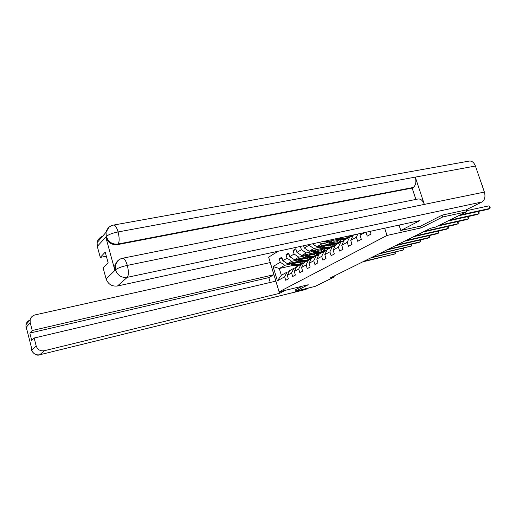 <?xml version="1.0" encoding="UTF-8"?>
<svg xmlns="http://www.w3.org/2000/svg" width="516" height="516" viewBox="0 0 516 516"><rect width="100%" height="100%" fill="white"/><g stroke="black" fill="none" stroke-linecap="round" stroke-linejoin="round"><path stroke-width="0.77" d="M278.118 251.253L268.642 257.155L279.104 291.837L387.013 235.444L384.665 228.207M293.52 265.282L279.291 268.52L281.343 275.299L286.948 272.164L284.671 276.795L285.735 280.298L288.373 278.866L287.302 275.344L291.579 272.977L292.669 276.537L295.397 275.06L294.301 271.481L298.725 269.036L299.835 272.654L302.653 271.126L301.538 267.488L306.117 264.96L307.246 268.636L310.168 267.056L309.026 263.353L313.767 260.741L314.921 264.476L317.946 262.838L316.779 259.077L321.687 256.368L322.868 260.174L326.002 258.471L324.809 254.646L329.892 251.84L331.104 255.71L334.349 253.949L333.13 250.06L338.406 247.145L339.638 251.079L343.011 249.254L341.76 245.294L347.229 242.275L348.5 246.28L351.996 244.384L350.719 240.353L356.401 237.218L357.698 241.295L361.329 239.327L360.02 235.219L365.044 232.452M284.671 276.795L277.389 280.807L273.074 266.514L280.259 262.257L279.201 258.774L282.071 258.142M300.409 246.429L301.421 249.712L296.906 252.389L295.797 248.77L293.03 250.441L294.126 254.033L289.76 256.62L288.676 253.066L285.999 254.678L287.077 258.213L282.858 260.715L281.794 257.213L279.201 258.774M308.774 244.623L308.968 245.235L304.292 248.009L303.595 245.739M366.018 232.239L367.257 236.115L371.036 234.07L370.159 231.342M420.482 226.15L421.056 227.898L442.722 216.972L466.58 211.792L435.427 227.137L430.866 228.156L330.253 277.937L334.271 276.963L334 276.086M287.302 275.344L289.586 270.687L293.875 268.288L296.1 267.772M311.703 258.31L308.923 258.935M299.751 261.006L287.483 263.779L291.746 261.309L297.41 260.032M319.011 254.233L316.495 255.755M316.527 255.736L313.805 256.349M306.827 257.916L302.995 258.78M293.875 268.288L291.579 272.977M282.858 260.715L287.483 263.779M287.077 258.213L291.746 261.309M294.301 271.481L296.603 266.759L301.041 264.276L303.35 263.747M317.566 255.51L319.101 254.214L316.224 254.859M307.026 256.923L294.455 259.741L298.861 257.187L304.601 255.904M323.545 251.679L321.171 252.208M314.128 253.782L310.335 254.627M301.041 264.276L298.725 269.036M289.76 256.62L294.455 259.741M294.126 254.033L298.861 257.187M301.538 267.488L303.86 262.702L308.445 260.129L310.838 259.587M326.615 250.015L323.771 250.647M313.354 254.833L314.579 252.705L301.66 255.562L306.22 252.924L312.038 251.634M331.201 247.396L328.795 247.925M321.674 249.505L317.933 250.331M308.445 260.129L306.117 264.96M296.906 252.389L301.66 255.562M301.421 249.712L306.22 252.924M309.026 263.353L311.361 258.497L316.108 255.839L318.591 255.285M334.362 245.674L331.569 246.293M322.345 248.325L309.116 251.247L313.838 248.512L319.739 247.216M339.115 242.965L336.684 243.494M329.479 245.081L325.796 245.887M316.108 255.839L313.767 260.741M304.292 248.009L309.116 251.247M308.968 245.235L313.838 248.512M316.779 259.077L319.127 254.149L324.048 251.395L326.615 250.821M342.385 241.185L339.625 241.791M330.414 243.804L316.837 246.777L321.726 243.945L327.705 242.643M347.307 238.379L344.849 238.914M337.561 240.501L333.936 241.288M324.048 251.395L321.687 256.368M312.457 243.823L316.837 246.777M319.34 242.333L321.726 243.945M324.809 254.646L327.176 249.647L332.272 246.796L334.936 246.203M350.687 236.541L347.965 237.128M338.773 239.121L324.828 242.146L327.589 240.553M332.272 246.796L329.892 251.84M323.713 241.391L324.828 242.146M333.13 250.06L335.51 244.977L340.799 242.023L343.566 241.417M340.799 242.023L338.406 247.145M341.76 245.294L344.159 240.14L349.642 237.07L352.518 236.444M349.642 237.07L347.229 242.275M350.719 240.353L353.395 234.967M357.872 234L356.401 237.218M360.871 233.355L360.02 235.219M442.722 216.972L442.122 215.185M466.58 211.792L465.948 209.922M295.017 289.869L295.423 291.218L315.16 286.38L334.271 276.963M295.423 291.218L308.245 284.755L279.104 291.837M421.056 227.898L387.013 235.444M286.948 272.164L289.108 271.668M303.318 263.05L300.886 263.605M311.348 258.522L308.826 260.045M309.355 259.748L306.756 260.296M299.757 261.922L295.887 262.799M290.45 264.031L284.858 265.295L279.291 268.52L273.074 266.514M350.583 236.56L349.693 237.057M342.282 241.204L340.85 242.01M334.265 245.693L332.323 246.783M326.512 250.034L324.1 251.389M281.343 275.299L277.389 280.807M280.259 262.257L284.858 265.295M345.159 238.734L347.623 238.199M336.993 243.32L339.425 242.784M329.111 247.751L331.511 247.222M321.487 252.034L323.855 251.505M293.03 250.441L296.1 249.77M314.076 256.188L316.495 255.639M285.999 254.678L288.973 254.027M306.962 260.193L309.323 259.658M460.182 214.94L489.936 208.438L488.149 209.296L458.447 215.798M466.232 210.767L489.039 205.826L489.936 208.438L490.2 207.684L489.039 205.826M482.015 185.18L482.692 185.883L482.821 187.514M122.885 258.187L417.715 199.066C420.508 198.531 422.72 200.311 424.352 204.4L484.389 192.075C485.627 196.738 484.795 200.047 481.892 202.008L465.748 210.025L442.347 215.069L420.553 226.137L400.809 230.484L399.049 225.092M400.809 230.484L419.927 220.577L117.48 285.993C111.94 286.625 108.154 284.284 106.135 278.982L103.129 267.914L108.147 262.818L105.225 252.105L100.278 257.413L97.298 246.429L97.124 242.572C97.788 239.508 99.601 237.418 102.561 236.296M113.907 225.008L468.825 161.14C471.669 160.605 473.869 162.23 475.417 166.023L415.277 177.117C416.509 181.942 415.799 185.399 413.155 187.489L118.093 244.029L117.525 244.623C111.817 245.139 107.921 242.675 105.832 237.237L114.836 270.165L114.836 265.211L117.577 260.961M484.389 192.075L475.417 166.023M118.474 260.141L115.397 264.663C116.59 261.257 118.944 259.129 122.447 258.277C124.143 257.968 125.769 260.341 127.329 265.392L424.352 204.4L415.277 177.117L118.1 231.942C112.32 233.109 108.418 234.599 106.393 236.405L97.298 246.429M100.278 257.413L106.341 256.213M415.896 199.428L412.136 188.082L117.525 244.623M412.136 188.082L413.155 187.489M114.836 265.211L115.397 264.663L115.397 269.629L114.836 270.165M481.892 202.008L127.259 277.337C128.736 275.318 128.755 271.339 127.329 265.392C121.531 266.669 117.596 268.133 115.526 269.791L115.397 269.629M30.212 322.648L30.141 319.856C30.799 317.25 32.469 315.586 35.153 314.876L270.249 262.56L273.912 274.699L32.224 330.511L30.212 322.648L26.019 327.557L26.316 327.408L31.979 349.622L31.734 349.99L36.172 345.933C37.565 349.7 40.293 351.299 44.363 350.712L39.79 354.763L305.64 289.476L308.671 287.973M270.261 282.445L268.81 277.614L273.912 274.699M268.81 277.614L29.844 333.065L31.74 340.476L34.146 338.025L275.854 281.13L279.537 293.346L44.363 350.712M285.419 290.302L279.537 293.346M305.64 289.476L305.253 289.599M34.146 338.025L36.172 345.933M29.844 333.065L32.224 330.511M295.023 289.902L302.195 286.225M26.832 329.44L26.077 327.679M26.058 327.924L26.013 327.557M449.488 220.209L478.945 213.708L477.216 214.54L447.804 221.041M478.364 211.437L479.222 212.96L478.945 213.708L478.184 211.476M439.168 225.292L468.335 218.797L466.664 219.597L437.549 226.092M467.831 216.61L468.625 218.049L468.335 218.797L467.606 216.662M351.46 236.676L352.415 235.567M349.906 237.012L350.661 236.554M350.764 236.825L352.035 235.786M424.674 231.22L458.085 223.712L456.473 224.486L423.12 231.987M351.893 235.876L350.377 236.909M457.653 221.609L458.382 222.97L458.085 223.712L457.389 221.667M342.695 241.604L344.114 240.243M341.134 241.946L342.018 241.391M342.011 241.759L343.714 240.443M415.103 235.954L448.178 228.465L446.624 229.207L413.6 236.696M343.198 240.74L341.624 241.843M447.817 226.434L448.494 227.724L448.178 228.465L447.52 226.498M334.233 246.358L335.439 245.132M332.685 246.7L333.678 246.055M333.568 246.506L335.316 245.145M405.86 240.527L438.6 233.058L437.091 233.774L404.409 241.249M334.813 245.429L333.188 246.59M438.303 231.097L438.923 232.316L438.6 233.058L437.968 231.168M337.245 238.463L338.818 239.147C341.024 240.043 343.037 239.959 344.875 238.895L345.539 238.527M341.444 237.554L341.54 237.599C343.753 238.502 345.778 238.424 347.623 237.354L349.261 235.864M345.004 236.786L345.72 236.631M338.831 238.121L339.851 238.56C342.056 239.456 344.075 239.379 345.913 238.315L346.049 238.224M347.242 237.566L346.571 237.94C344.733 239.005 342.708 239.089 340.502 238.186L339.838 237.902M325.97 241.901L330.53 243.855C332.697 244.732 334.69 244.649 336.509 243.597L337.135 243.242M336.845 241.507L338.051 239.282M330.027 241.017L333.155 242.365C335.335 243.249 337.335 243.159 339.16 242.107L341.34 239.753M332.181 240.553L333.446 241.101L338.451 240.875L339.889 239.521M327.505 241.565L331.524 243.294C333.697 244.171 335.69 244.081 337.509 243.03L337.638 242.952M338.902 239.179L337.425 241.353M338.786 242.32L338.148 242.675C336.329 243.726 334.329 243.816 332.156 242.933L328.479 241.359M337.767 241.224L339.322 239.34M326.073 250.944L327.06 249.879M324.538 251.286L325.628 250.563M325.428 251.092L326.841 249.886M396.92 244.952L429.331 237.495L427.874 238.199L395.514 245.648M326.718 249.957L325.048 251.176M429.099 235.606L429.667 236.767L429.331 237.495L428.732 235.689M328.744 246.1L329.963 243.907M318.062 246.506L322.526 248.402C324.667 249.26 326.634 249.17 328.428 248.131L329.027 247.796M321.978 245.648L325.061 246.964C327.209 247.828 329.189 247.738 330.988 246.693L333.104 244.455M324.106 245.184L325.351 245.719L330.292 245.487L331.646 244.236M319.546 246.184L323.487 247.861C325.628 248.718 327.602 248.628 329.401 247.59L329.518 247.512M330.73 243.939L329.298 245.951M330.621 246.9L330.014 247.241C328.215 248.286 326.241 248.377 324.093 247.512L320.488 245.977M329.634 245.829L331.117 244.081M318.198 255.368L318.965 254.498M316.682 255.71L317.856 254.91M388.271 249.228L420.366 241.798L418.953 242.475L386.916 249.905M318.901 254.336L317.192 255.594M420.192 239.966L420.708 241.075L420.366 241.798L419.792 240.056M320.92 250.537L322.145 248.37M310.432 250.957L314.792 252.795C316.908 253.633 318.849 253.543 320.623 252.511L321.197 252.195M314.212 250.125L317.243 251.408C319.365 252.253 321.313 252.156 323.1 251.124L325.157 248.989M316.308 249.66L317.534 250.176L322.416 249.938L323.693 248.789M311.864 250.641L315.721 252.272C317.837 253.111 319.785 253.014 321.565 251.989L321.674 251.918M322.829 248.525L321.449 250.389M322.732 251.331L322.158 251.653C320.372 252.685 318.424 252.782 316.308 251.937L312.767 250.441M321.771 250.266L323.197 248.654M310.58 259.645L311.122 259M309.09 259.987L310.342 259.122M309.968 259.787L311.322 258.574M379.905 253.369L411.678 245.964L378.589 254.02M311.329 258.574L309.606 259.87M411.562 244.191L412.026 245.242L411.678 245.964L411.123 244.287M303.047 255.259L307.323 257.045C309.406 257.865 311.322 257.768 313.083 256.749L313.625 256.446M306.697 254.446L309.69 255.697C311.78 256.523 313.709 256.426 315.47 255.407L317.469 253.369M308.774 253.982L309.981 254.491L314.799 254.24L315.998 253.188M304.434 254.949L308.22 256.536C310.303 257.355 312.225 257.258 313.986 256.239L314.089 256.175M315.192 252.95L313.87 254.685M315.108 255.614L314.56 255.917C312.799 256.936 310.877 257.033 308.787 256.213L305.311 254.756M314.18 254.562L315.534 253.066M303.221 263.779L303.505 263.424M301.763 264.115L303.073 263.186M302.628 263.915L303.801 262.812M371.804 257.381L403.254 250.002L370.527 258.013M303.827 262.76L302.273 263.999M403.196 248.28L403.615 249.286L403.254 250.002L402.732 248.39M306.04 258.98L307.226 257.007M295.913 259.413L300.099 261.148C302.15 261.954 304.047 261.851 305.788 260.844L306.304 260.554M299.441 258.619L302.389 259.851C304.446 260.657 306.356 260.561 308.097 259.548L310.039 257.6M301.486 258.161L302.679 258.658L307.439 258.4L308.562 257.439M297.248 259.109L300.963 260.657C303.021 261.464 304.917 261.36 306.659 260.354M307.807 257.226L306.53 258.832M307.742 259.748L307.214 260.045C305.472 261.051 303.576 261.154 301.512 260.348L298.093 258.922M306.833 258.716L308.123 257.329M294.675 268.101L296.036 267.127M295.533 267.907L296.526 266.92M363.954 261.264L395.095 253.917L362.716 261.876M296.571 266.824L295.178 267.985M395.088 252.247L395.462 253.201L395.095 253.917L394.592 252.363M298.957 262.992L300.112 261.154M289.005 263.431L294.771 265.585L296.848 265.54L299.222 264.534M292.417 262.663L296.152 264.153L298.261 264.385L300.963 263.553L302.847 261.689M294.442 262.205L295.61 262.689L300.312 262.425L301.363 261.548M290.295 263.141L295.616 265.108L297.693 265.063L299.661 264.282M300.654 261.354L299.435 262.844M300.609 263.753L298.629 264.669L296.571 264.856L291.114 262.954M299.725 262.734L300.957 261.444M105.832 237.237L106.386 236.405M106.135 278.982L115.519 269.791M115.507 270.016C117.616 275.518 121.531 277.963 127.259 277.337L117.48 285.993M108.876 227.356L106.07 232.245C107.083 228.395 109.527 226.014 113.423 225.099C115.055 224.776 116.616 227.059 118.1 231.942C119.499 237.811 119.493 241.843 118.093 244.029C112.443 244.636 108.541 242.165 106.373 236.625M97.124 242.572L106.07 232.245L106.27 236.244M31.799 350.112C33.153 353.789 35.817 355.337 39.79 354.763L305.446 289.553M30.109 320.03C27.877 320.887 26.49 322.442 25.948 324.699L26.013 327.421M31.553 347.945L31.734 349.854M333.975 246.416L334.362 246.203M339.851 238.56L338.818 239.147M341.54 237.599L340.502 238.186M331.524 243.294L330.53 243.855M333.155 242.365L332.156 242.933M325.731 251.021L326.241 250.737M323.487 247.861L322.526 248.402M325.061 246.964L324.093 247.512M317.772 255.465L318.398 255.117M315.721 252.272L314.792 252.795M317.243 251.408L316.308 251.937M310.084 259.761L310.819 259.348M308.22 256.536L307.323 257.045M309.69 255.697L308.787 256.213M302.66 263.908L303.492 263.444M300.963 260.657L300.099 261.148M302.389 259.851L301.512 260.348M295.558 267.875L296.249 267.488M293.946 264.644L293.101 265.121M295.32 263.863L294.475 264.347M30.141 319.856L25.948 324.699L25.974 327.621L26.916 329.769M31.534 347.881L31.689 350.042C30.857 350.042 35.107 356.704 39.7 354.821M351.357 236.167L350.28 236.767M344.127 240.211L343.333 240.656M342.676 241.024L341.644 241.598M335.477 245.048L334.942 245.352M334.31 245.706L333.31 246.267M338.128 241.062L338.451 240.875M326.228 250.228L325.261 250.77M318.424 254.594L317.488 255.117M310.877 258.819L309.981 259.322M303.582 262.902L302.711 263.386M296.526 266.849L295.681 267.32"/></g></svg>
